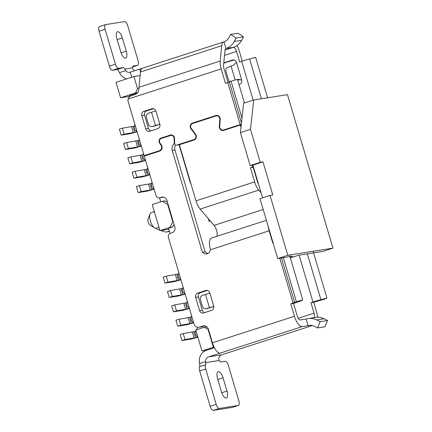 <?xml version="1.0" encoding="UTF-8"?>
<svg xmlns="http://www.w3.org/2000/svg" width="432" height="432" viewBox="0 0 432 432"><rect width="100%" height="100%" fill="white"/><g stroke="black" fill="none" stroke-linecap="round" stroke-linejoin="round"><path stroke-width="0.65" d="M213.786 306.488L207.754 308.437A3.461 3.17 -99 0 1 207.317 308.545L205.945 308.761A3.461 3.17 81 0 1 202.381 306.32L200.421 299.695A3.461 3.17 81 0 1 202.462 295.402L209.849 293.112M159.835 124.276L153.787 126.236A3.461 3.17 -99 0 1 153.344 126.338L151.972 126.554A3.461 3.17 81 0 1 148.414 124.114L146.448 117.488A3.461 3.17 81 0 1 148.489 113.2L155.871 110.905M137.074 131.69A4.617 4.228 81 0 1 135.081 124.967M141.329 146.043A4.617 4.228 81 0 1 139.336 139.32M145.579 160.402A4.617 4.228 81 0 1 143.586 153.679M149.834 174.755A4.617 4.228 81 0 1 147.841 168.032M154.084 189.113A4.617 4.228 81 0 1 152.091 182.385M160.715 201.83L159.532 197.824M167.481 202.279L165.073 200.875L162.335 201.307L152.258 204.563L159.975 230.623L170.057 227.367L172.789 226.935L174.02 224.354M170.078 233.442L168.561 228.301L172.789 226.935M180.905 279.661A4.617 4.228 81 0 1 178.913 272.938M185.161 294.019A4.617 4.228 81 0 1 183.168 287.296M189.41 308.372A4.617 4.228 81 0 1 187.418 301.649M193.666 322.731A4.617 4.228 81 0 1 191.673 316.003M196.274 329.843A4.617 4.228 81 0 1 196.387 329.702A4.617 4.228 -99 0 0 197.44 327.262M197.861 337.057A4.617 4.228 81 0 1 195.896 330.415M208.505 329.578L204.12 327.305L207.068 326.959M129.735 96.557A4.617 1.831 -107.9 0 1 129.73 95.375L137.489 92.864M214.407 347.733L206.593 350.255L201.987 350.984L195.772 330.005L204.12 327.305M190.966 183.875A4.617 1.831 -107.9 0 1 189.918 181.445L189.162 178.907L189.464 178.81L189.162 178.907L184.912 164.554L185.209 164.457L184.912 164.554L179.059 144.79A1.523 1.393 -99 0 0 179.248 144.742L194.384 139.849M187.699 172.849L187.396 172.946L187.699 172.849M183.443 158.49L183.146 158.587L183.443 158.49M180.959 150.098L180.657 150.196L180.959 150.098M209.995 221.189L209.083 221.335L208.273 218.587M129.719 96.341L120.582 97.789L116.003 82.328L133.942 76.529L140.141 75.546M208.127 329.638L213.359 347.306L214.126 347.188M213.359 347.306L201.987 350.984M159.975 230.623L168.831 229.225M170.057 227.367L172.778 221.648L167.675 204.417L162.335 201.307M137.662 92.621L135.497 92.966L120.582 97.789M133.942 76.529L137.538 88.673L135.497 92.966M137.538 88.673L138.91 88.457M172.778 221.648L173.2 221.578M167.675 204.417L168.097 204.352M159.802 124.157L152.415 126.452A3.461 3.17 81 0 1 151.972 126.554M155.439 125.474L151.513 112.223M213.759 306.364L206.388 308.653A3.461 3.17 81 0 1 205.945 308.761M209.412 307.676L205.486 294.424M158.981 227.264L156.055 228.209A8.073 3.202 -107.9 0 1 154.499 227.885A8.073 3.202 -107.9 0 1 150.379 221.033A8.073 3.202 -107.9 0 1 150.017 214.024A8.073 3.202 -107.9 0 1 151.087 212.846L154.391 211.777M154.499 227.885L149.936 224.986A3.461 1.372 -107.9 0 1 148.235 222.253A3.461 1.372 -107.9 0 1 148.014 219.04L150.017 214.024M134.708 125.804L133.024 126.349L134.789 132.311L136.933 131.62M137.106 131.792L130.302 133.688L121.133 135.135L124.157 134.158L134.789 132.311M121.133 135.135L119.367 129.173L122.391 128.196L133.024 126.349M122.391 128.196L124.157 134.158M138.958 140.162L137.279 140.702L139.045 146.669L141.188 145.973M141.356 146.146L134.557 148.041L125.388 149.494L128.412 148.516L139.045 146.669M125.388 149.494L123.622 143.527L126.646 142.549L137.279 140.702M126.646 142.549L128.412 148.516M143.213 154.516L141.529 155.061L143.294 161.023L145.438 160.331M145.611 160.499L138.807 162.4L129.638 163.847L132.662 162.869L143.294 161.023M129.638 163.847L127.872 157.885L130.896 156.908L141.529 155.061M130.896 156.908L132.662 162.869M147.463 168.874L145.784 169.414L147.55 175.381L149.693 174.685M149.861 174.857L143.062 176.753L133.893 178.2L136.917 177.223L147.55 175.381M133.893 178.2L132.127 172.238L135.146 171.261L145.784 169.414M135.146 171.261L136.917 177.223M151.718 183.227L150.034 183.773L151.799 189.734L153.943 189.043M154.116 189.211L147.312 191.111L138.143 192.559L141.167 191.581L151.799 189.734M138.143 192.559L136.377 186.597L139.401 185.62L150.034 183.773M139.401 185.62L141.167 191.581M178.54 273.78L176.855 274.32L178.621 280.287L180.765 279.59M180.938 279.763L174.134 281.659L164.965 283.111L167.989 282.134L178.621 280.287M164.965 283.111L163.199 277.144L166.223 276.167L176.855 274.32M166.223 276.167L167.989 282.134M182.79 288.133L181.111 288.679L182.876 294.64L185.02 293.949M185.188 294.116L178.389 296.017L169.22 297.464L172.244 296.487L182.876 294.64M169.22 297.464L167.454 291.503L170.473 290.525L181.111 288.679M170.473 290.525L172.244 296.487M187.045 302.492L185.36 303.032L187.126 308.999L189.27 308.302M189.443 308.475L182.639 310.37L173.47 311.818L176.494 310.84L187.126 308.999M173.47 311.818L171.704 305.856L174.728 304.879L185.36 303.032M174.728 304.879L176.494 310.84M191.295 316.845L189.616 317.39L191.381 323.352L193.525 322.661M193.693 322.828L186.894 324.729L177.725 326.176L180.749 325.199L191.381 323.352M177.725 326.176L175.959 320.215L178.978 319.237L189.616 317.39M178.978 319.237L180.749 325.199M195.545 331.198L193.865 331.744L195.631 337.705L197.775 337.014M197.905 337.198L191.144 339.082L181.975 340.529L184.999 339.552L195.631 337.705M181.975 340.529L180.209 334.568L183.233 333.59L193.865 331.744M183.233 333.59L184.999 339.552M223.765 62.975L234.041 59.972M225.698 62.667A3.461 3.17 81 0 1 225.256 62.775L223.765 63.007M169.501 231.471A4.617 4.228 81 0 1 169.155 231.547L166.417 231.979A4.617 4.228 81 0 1 164.484 231.795L160.807 230.494M236.995 45.527A11.534 4.574 72.1 0 1 239.279 51.019L242.266 61.096M313.081 251.278L326.943 298.064L324.221 299.246L313.697 302.238L316.802 312.73A11.534 4.574 72.1 0 1 317.731 317.212M159.835 230.148L157.518 229.327A4.617 4.228 81 0 1 155.86 228.258M169.376 231.071L167.006 231.838A4.617 4.228 81 0 1 166.417 231.979M298.247 318.276L314.064 313.162L310.959 302.67L312.973 302.022A10.071 0.578 163.5 0 1 320.917 299.673L326.943 298.064M267.613 97.783L255.636 57.332L249.61 58.941A10.071 0.578 163.5 0 0 241.666 61.29L239.647 61.938L236.542 51.451A4.617 1.831 -107.9 0 0 233.41 47.32L233.356 47.331A16.227 14.866 81 0 0 241.634 40.316L243.513 36.871L238.016 33.237L230.629 34.403L236.12 38.043L243.513 36.871M153.311 212.123L154.148 210.956M223.781 62.834L232.459 60.032A3.461 3.17 81 0 1 232.897 59.924A3.461 3.17 81 0 1 236.461 62.365L241.693 80.033A3.461 3.17 81 0 1 239.652 84.326L238.993 84.537M208.624 219.785A3.461 3.17 81 0 1 208.802 220.261L209.12 221.33M232.465 407.333A4.617 1.831 -107.9 0 1 232.357 407.376A4.617 1.831 -107.9 0 1 232.249 407.403L213.268 410.4A4.617 1.831 -107.9 0 1 210.136 406.269L199.67 370.937A4.617 1.831 -107.9 0 1 199.568 366.714A3.461 1.372 -107.9 0 0 199.719 364.57L199.53 363.533L205.643 361.557A4.617 4.228 81 0 1 208.553 356.881L220.244 353.106A11.534 4.574 -107.9 0 1 212.414 342.781L208.359 329.087A4.617 4.228 81 0 0 203.607 325.836A4.617 4.228 81 0 0 203.018 325.976L199.39 327.148A4.617 4.228 -99 0 1 198.801 327.289A4.617 4.228 -99 0 1 194.049 324.032L168.437 237.568A3.461 3.17 -99 0 1 170.478 233.28L172.093 232.756A4.617 4.228 81 0 0 174.814 227.038L166.898 200.313A4.617 4.228 81 0 0 162.151 197.057A4.617 4.228 81 0 0 161.563 197.197L159.948 197.721A3.461 3.17 -99 0 1 159.505 197.824A3.461 3.17 -99 0 1 155.941 195.383L144.299 156.071L159.71 151.092A3.845 3.521 81 0 0 161.46 145.211L159.948 142.949A2.921 2.678 -99 0 1 161.276 138.483L170.548 135.486A2.921 2.678 -99 0 1 174.058 138.245L174.263 143.743A6.059 5.557 -99 0 0 172.228 150.449L202.414 252.358L202.711 252.261A4.617 4.228 -99 0 0 206.674 253.957A4.617 4.228 -99 0 0 210.184 249.847L269.131 230.791L272.797 243.157L273.121 243.054M205.643 361.557L205.767 362.615A3.461 1.372 -107.9 0 1 205.61 364.759L199.568 366.714M205.767 362.615L219.154 360.499A3.461 1.372 -107.9 0 0 220.833 361.967L225.212 361.276A4.617 1.831 -107.9 0 1 228.344 365.407L238.81 400.739A4.617 1.831 -107.9 0 1 238.405 405.421A4.617 1.831 -107.9 0 1 238.291 405.448L219.316 408.445A4.617 1.831 -107.9 0 1 216.184 404.314L205.718 368.982A4.617 1.831 -107.9 0 1 205.61 364.759M223.036 377.8L226.962 391.052A6.923 2.743 -107.9 0 1 226.357 398.072A6.923 2.743 -107.9 0 1 221.486 391.921L217.566 378.67A6.923 2.743 -107.9 0 1 218.171 371.65A6.923 2.743 -107.9 0 1 223.036 377.8L217.809 379.496M134.698 70.735A4.617 4.228 -99 0 1 133.164 69.439L132.565 67.851A3.461 1.372 -107.9 0 1 133.175 66.026A3.461 1.372 -107.9 0 1 133.256 66.004L137.549 65.329A4.617 1.831 -107.9 0 0 137.657 65.302A4.617 1.831 -107.9 0 0 138.062 60.626L127.726 25.731A4.617 1.831 -107.9 0 0 124.594 21.6L105.619 24.597A4.617 1.831 -107.9 0 0 105.505 24.624A4.617 1.831 -107.9 0 0 105.1 29.306L115.436 64.201A4.617 1.831 -107.9 0 0 118.568 68.326L112.52 70.281L117.034 69.568A3.461 1.372 -107.9 0 1 118.708 71.037L119.497 72.63A11.534 10.573 -99 0 0 126.603 78.899M112.52 70.281A4.617 1.831 -107.9 0 1 109.388 66.155L99.052 31.261A4.617 1.831 -107.9 0 1 99.457 26.579A4.617 1.831 -107.9 0 1 99.571 26.552M118.568 68.326L123.082 67.613A3.461 1.372 -107.9 0 1 124.756 69.082L125.723 70.616A4.617 4.228 -99 0 0 129.692 72.311A4.617 4.228 -99 0 0 130.243 72.182L141.124 68.645L141.691 68.569L141.529 68.893A11.534 4.574 -107.9 0 0 140.497 71.982L138.969 87.291A11.534 4.574 -107.9 0 0 138.91 88.625C138.866 91.255 137.7 93.199 135.405 94.468L130.972 95.899C129.524 96.417 128.569 97.465 128.104 99.031A4.617 4.228 -99 0 0 128.174 101.633L144.169 155.633L146.907 155.201L160.121 150.925M122.353 37.908L126.279 51.16A6.923 2.743 -107.9 0 1 125.674 58.174A6.923 2.743 -107.9 0 1 120.809 52.024L116.883 38.772A6.923 2.743 -107.9 0 1 117.488 31.752A6.923 2.743 -107.9 0 1 122.353 37.908L117.126 39.598M131.738 77.242L130.237 72.176M223.679 129.929A3.289 3.013 81 0 1 223.258 130.027L225.995 129.595A3.289 3.013 -99 0 0 226.417 129.497L223.679 129.929L240.203 124.583L227.777 82.62L225.461 83.371L221.189 68.936A11.534 4.574 72.1 0 1 220.201 61.031L221.724 45.727A11.534 4.574 72.1 0 1 223.727 41.936A11.534 4.574 72.1 0 1 224.003 41.872L225.968 48.497L233.356 47.331M223.258 130.027A3.289 3.013 81 0 1 219.731 126.446L220.228 119.362A3.634 3.332 -99 0 0 216.335 115.398A3.634 3.332 -99 0 0 215.87 115.511L192.494 123.071A3.634 3.332 -99 0 0 190.976 128.817L195.215 134.368A3.289 3.013 81 0 1 193.844 139.574L176.51 145.174A1.523 1.393 81 0 1 174.685 143.737L174.485 138.24A3.38 3.1 -99 0 0 170.851 134.941A3.38 3.1 -99 0 0 170.419 135.043L161.147 138.04A3.38 3.1 -99 0 0 159.608 143.213L161.12 145.476A3.38 3.1 81 0 1 159.581 150.649L144.169 155.633M157.815 128.628L149.753 131.236A3.461 3.17 -99 0 1 149.31 131.344A3.461 3.17 -99 0 1 145.746 128.903L141.82 115.652A3.461 3.17 -99 0 1 143.861 111.359L151.924 108.751A3.461 3.17 -99 0 1 152.366 108.648A3.461 3.17 -99 0 1 155.93 111.089L159.856 124.34A3.461 3.17 -99 0 1 157.815 128.628M236.12 38.043L234.247 41.488A16.227 14.866 81 0 1 225.968 48.497A4.617 1.831 -107.9 0 0 225.855 48.524A4.617 1.831 -107.9 0 0 225.056 50.036L223.528 65.34A4.617 1.831 -107.9 0 0 223.927 68.504L228.08 82.523M226.417 129.497L241.283 124.691M217.496 115.441L195.226 122.639A3.634 3.332 -99 0 0 194.827 122.796M171.985 134.989L163.885 137.608A3.38 3.1 -99 0 0 163.501 137.765M150.903 130.864A3.461 3.17 -99 0 1 148.484 128.466L144.558 115.214A3.461 3.17 -99 0 1 146.599 110.927L153.511 108.691M219.154 360.499L218.776 358.776A4.617 4.228 81 0 1 221.692 354.807L312.395 325.523M310.473 325.291L302.281 326.587A11.534 4.574 72.1 0 1 294.451 316.262L290.785 303.896L296.384 301.676L302.783 299.9L301.082 300.785A9.92 0.567 163.5 0 1 295.834 302.713L293.522 303.464L297.184 315.83A4.617 1.831 -107.9 0 0 300.321 319.961L306.11 319.043L308.07 325.669A9.304 8.527 81 0 1 309.258 325.388A9.304 8.527 81 0 1 314.161 326.187L317.574 327.92L324.961 326.754L327.532 320.512L320.139 321.678L317.574 327.92M314.064 313.162A4.617 1.831 -107.9 0 1 313.988 317.633M211.642 310.36L203.58 312.968A3.461 3.17 -99 0 1 203.143 313.07A3.461 3.17 -99 0 1 199.579 310.63L195.653 297.378A3.461 3.17 -99 0 1 197.694 293.09L205.756 290.482A3.461 3.17 -99 0 1 206.199 290.38A3.461 3.17 -99 0 1 209.763 292.82L213.689 306.072A3.461 3.17 -99 0 1 211.642 310.36M204.736 312.595A3.461 3.17 -99 0 1 202.316 310.198L198.391 296.946A3.461 3.17 -99 0 1 200.432 292.658L207.338 290.423M198.801 327.289L201.539 326.857A4.617 4.228 -99 0 0 202.127 326.716L204.844 325.836M159.505 197.824L162.243 197.392A3.461 3.17 -99 0 0 162.686 197.289L163.382 197.062M175.478 145.071A6.059 5.557 -99 0 0 174.965 150.017L205.141 251.878M202.711 252.261L205.448 251.829A4.617 4.228 -99 0 0 208.003 253.487M241.277 124.708L223.808 130.372A3.748 3.434 81 0 1 223.328 130.486A3.748 3.434 81 0 1 219.31 126.398L219.807 119.313A3.17 2.905 -99 0 0 216.005 115.954L192.623 123.509A3.17 2.905 -99 0 0 191.3 128.531L195.539 134.082A3.748 3.434 81 0 1 193.979 140.011L179.372 144.736L195.998 200.864A11.534 4.574 72.1 0 0 200.129 209.066L258.784 190.107A11.534 4.574 72.1 0 1 254.648 181.904L250.452 167.735L253.19 167.303L257.386 181.472A4.617 1.831 -107.9 0 0 258.487 183.978M240.203 124.583L241.337 124.195M293.522 303.464L290.785 303.896M261.101 192.812L258.784 190.107M268.229 226.541A11.534 4.574 72.1 0 0 269.131 230.791M313.697 302.238L310.959 302.67M253.39 166.779L250.452 167.735M216.864 236.32A6.923 2.743 72.1 0 0 214.078 225.374L200.129 209.066M266.387 220.309L211.491 238.054A11.534 4.574 72.1 0 0 210.476 249.75M224.899 130.016A3.748 3.434 81 0 1 224.365 129.854M253.514 167.2L253.19 167.303M242.006 118.093L231.061 81.151L237.465 79.375L244.453 102.973M227.777 82.62L231.061 81.151M289.489 255.004L302.783 299.9M283.343 257.645L296.384 301.676M224.003 41.872A9.304 8.527 -99 0 0 228.749 37.849L230.629 34.403M306.11 319.043A16.227 14.866 81 0 1 308.178 318.551A16.227 14.866 81 0 1 316.732 319.945L320.139 321.678M308.178 318.551L315.565 317.38A16.227 14.866 81 0 1 324.119 318.778L327.532 320.512M174.685 143.678L174.263 143.743M206.593 350.255A11.534 10.573 -99 0 0 199.53 363.533M229.77 81.826A3.461 1.831 75.5 0 1 228.371 79.504L226.082 71.771A3.461 1.831 75.5 0 1 226.811 67.781L231.05 66.091A13.846 0.788 163.5 0 1 233.372 65.227L236.461 62.365M239.96 79.391L237.73 80.276M237.535 79.612A13.846 0.788 -16.5 0 1 237.627 79.58L241.693 80.033M238.118 79.439L238.567 79.369M290.083 257.018L292.761 256.154L277.706 258.53L259.978 198.682L270.054 195.421L272.792 194.989L262.975 161.865L252.898 165.121L250.166 165.553L240.408 132.619L243.637 103.237L253.714 99.981L287.48 94.646L332.948 248.141L322.871 251.397L298.69 255.215L290.347 257.915M332.948 248.141L287.788 255.274L277.706 258.53M257.38 181.451L257.704 181.348M257.116 180.554L257.44 180.452M262.591 197.834L252.898 165.121M287.788 255.274L270.054 195.421M262.975 161.865L260.242 162.297L250.166 165.553M260.242 162.297L250.49 129.362L240.408 132.619M250.49 129.362L253.714 99.981M190.215 181.348L189.918 181.445M152.415 126.452L153.787 126.236M206.388 308.653L207.754 308.437M131.56 126.749L133.326 132.71M135.815 141.102L137.581 147.064M140.065 155.455L141.831 161.422M144.315 169.814L146.086 175.775M148.57 184.167L150.336 190.134M175.392 274.72L177.158 280.681M179.642 289.078L181.413 295.04M183.897 303.431L185.663 309.393M188.147 317.785L189.918 323.752M192.402 332.143L194.168 338.105M241.666 61.29L253.179 100.154M299.09 255.155L312.973 302.022M224.527 55.334L236.542 51.451M132.565 67.851L124.756 69.082M119.497 72.63L125.723 70.616M128.104 99.031L221.189 68.936M140.497 71.982L221.724 45.727M220.201 61.031L138.969 87.291M312.352 325.517L233.15 351.119M220.244 353.106L302.281 326.587M221.692 354.807L208.553 356.881M294.451 316.262L212.414 342.781M279.785 258.206L293.096 303.145M195.107 139.374L193.844 139.574M179.248 144.742L176.51 145.174M160.855 150.449L159.581 150.649M254.648 181.904L195.998 200.864M240.338 125.026L240.997 127.262M252.245 165.224L252.763 166.99M263.185 209.498L214.078 225.374M225.056 50.02L233.41 47.32M249.61 58.941L261.403 98.766M307.341 253.849L320.917 299.673M241.472 122.926L229.365 82.037M281.464 257.936L294.683 302.562M234.247 41.488L241.634 40.316M316.732 319.945L324.119 318.778M171.293 134.908L170.419 135.043M163.885 137.608L161.147 138.04M160.078 143.143L159.608 143.213M161.579 145.4L161.12 145.476M216.81 115.36L215.87 115.511M195.226 122.639L192.494 123.071M191.462 128.741L190.976 128.817M195.691 134.293L195.215 134.368M219.742 126.328L219.31 126.398M220.239 119.248L219.807 119.313M174.479 138.181L174.058 138.245M174.965 150.017L172.228 150.449M206.653 290.342L205.756 290.482M200.432 292.658L197.694 293.09M202.316 310.198L199.579 310.63M198.391 296.946L195.653 297.378M162.686 197.289L159.948 197.721M162.751 197.014L161.563 197.197M146.599 110.927L143.861 111.359M152.82 108.61L151.924 108.751M144.558 115.214L141.82 115.652M148.484 128.466L145.746 128.903M204.212 325.787L203.018 325.976M202.127 326.716L199.39 327.148M139.714 69.115L140.513 71.82M219.316 408.445L213.268 410.4M238.291 405.448L232.249 407.403M205.718 368.982L199.67 370.937M216.184 404.314L210.136 406.269M115.436 64.201L109.388 66.155M105.1 29.306L99.052 31.261M117.034 69.568L123.082 67.613M137.549 65.329L132.608 66.928L137.657 65.302M167.006 231.838L169.49 231.444M126.279 51.16L121.073 52.839M226.962 391.052L221.751 392.737M232.459 60.032L233.35 59.886M235.17 80.012L231.05 66.091M141.118 68.639L223.727 41.936M179.053 144.79L176.315 145.222M218.014 115.603L216.41 115.857M172.465 135.151L170.921 135.4M105.505 24.624L99.457 26.579M232.357 407.376L238.405 405.421"/></g></svg>
